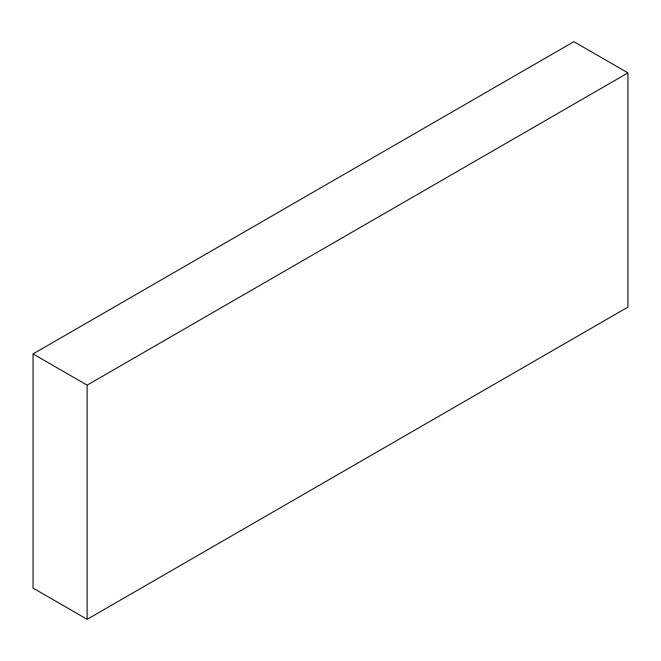 <?xml version="1.0" encoding="UTF-8"?>
<svg xmlns="http://www.w3.org/2000/svg" width="661" height="661" viewBox="0 0 661 661"><rect width="100%" height="100%" fill="white"/><g stroke="black" fill="none" stroke-linecap="round" stroke-linejoin="round"><path stroke-width="0.99" d="M573.872 41.676L627.95 72.9L87.128 385.14L33.05 353.916L573.872 41.676L627.95 72.9L627.95 307.084L627.95 72.9L87.128 385.14L87.128 619.324L33.05 588.1L33.05 353.916L87.128 385.14L87.128 619.324L627.95 307.084L87.128 619.324L33.05 588.1L33.05 353.916L573.872 41.676"/></g></svg>
